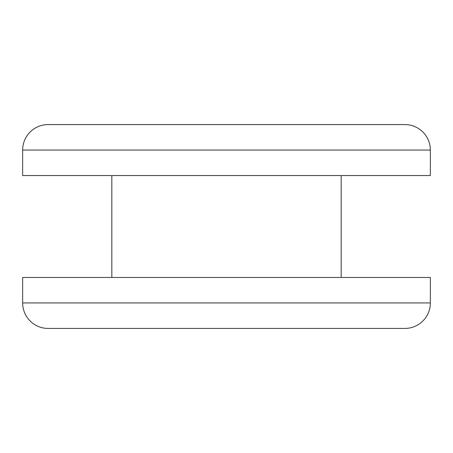 <?xml version="1.0" encoding="UTF-8"?>
<svg xmlns="http://www.w3.org/2000/svg" width="453" height="453" viewBox="0 0 453 453"><rect width="100%" height="100%" fill="white"/><g stroke="black" fill="none" stroke-linecap="round" stroke-linejoin="round"><path stroke-width="0.68" d="M48.131 328.425L404.869 328.425A25.481 25.481 0 0 0 430.35 302.944L22.65 302.944A25.481 25.481 0 0 0 48.131 328.425A25.481 25.481 0 0 1 22.65 302.944L430.35 302.944L430.35 277.463L22.65 277.463L22.65 302.944L22.65 277.463L430.35 277.463L430.35 302.944A25.481 25.481 0 0 1 404.869 328.425L48.131 328.425M111.834 175.538L111.834 277.463L111.834 175.538M341.166 277.463L341.166 175.538L341.166 277.463M22.65 150.056L22.65 175.538L430.35 175.538L430.35 150.056L22.65 150.056L430.35 150.056A25.481 25.481 0 0 0 404.869 124.575L48.131 124.575A25.481 25.481 0 0 0 22.65 150.056A25.481 25.481 0 0 1 48.131 124.575L404.869 124.575A25.481 25.481 0 0 1 430.35 150.056L430.35 175.538L22.65 175.538L22.65 150.056M48.131 124.575L404.869 124.575M404.869 328.425L51.557 328.425"/></g></svg>
